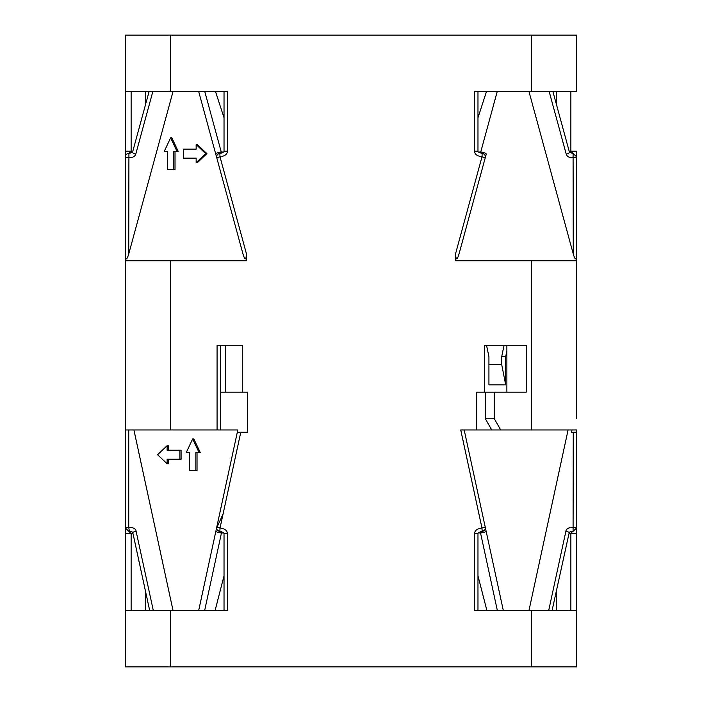 <?xml version="1.0" encoding="UTF-8"?>
<svg xmlns="http://www.w3.org/2000/svg" width="702" height="702" viewBox="0 0 702 702"><rect width="100%" height="100%" fill="white"/><g stroke="black" fill="none" stroke-linecap="round" stroke-linejoin="round"><path stroke-width="1.05" d="M576.64 345.358L576.64 392.181L576.64 345.358M528.966 91.514L573.262 253.966C575.289 260.644 576.421 260.495 576.64 253.519L576.64 418.69M576.64 253.519L576.64 156.827A3.387 3.378 0 0 0 576.517 155.914M576.64 35.1L576.64 91.514L576.64 35.1L125.36 35.1L125.36 345.358M548.71 610.486L565.891 531.221C566.154 528.825 568.611 527.5 573.262 527.246A3.387 0.72 -0 0 1 576.64 527.965L576.64 666.9L531.511 666.9L531.511 610.486L474.587 610.486L474.587 533.59C474.692 530.545 477.149 528.667 481.958 527.965L485.266 527.246L486.126 531.221L485.266 527.246C485.828 529.027 484.722 530.387 481.958 531.335M500.693 429.975L494.313 418.69L494.313 392.181L526.219 392.181L526.219 345.358L484.354 345.358L484.354 392.181L476.377 392.181L476.377 429.975L576.64 429.975L576.64 533.59L568.997 533.59M505.686 384.845L501.702 364.54L501.702 356.642L504.089 345.358L486.539 345.358L488.934 356.642L488.934 384.845L505.686 384.845L505.686 356.642L506.879 351M484.354 392.181L494.313 392.181M501.702 364.54L488.934 364.54M505.686 356.642L501.702 356.642M485.345 392.181L485.345 418.69L491.725 429.975M494.313 418.69L485.345 418.69M220.042 531.335C217.278 530.624 216.172 529.264 216.734 527.246L237.32 432.23L215.874 531.221L216.734 527.246L220.042 527.965L240.786 432.23L237.32 432.23L247.595 432.23L247.595 392.181L242.427 392.181L242.427 345.358L217.076 345.358L217.076 429.975L125.36 429.975L125.36 433.503M125.36 260.74L246.367 260.74L246.367 253.519L220.007 156.827C224.859 156.098 227.325 154.229 227.413 151.202L227.413 91.514L125.36 91.514L125.36 610.486L170.489 610.486L170.489 666.9L531.511 666.9M576.64 91.514L474.587 91.514L474.587 151.202C474.666 154.229 477.132 156.107 481.993 156.827L482.169 153.448L480.738 152.009A3.387 0.86 15.2 0 1 484.38 152.782A3.387 0.86 15.2 0 1 486.24 154.115L459.02 253.966C456.984 260.644 455.852 260.495 455.633 253.519L455.633 260.74L576.64 260.74M476.377 429.975L460.731 429.975L481.958 527.965L482.142 531.344C484.512 530.835 485.556 529.475 485.266 527.246L464.189 429.975M223.736 532.932L221.463 532.932L204.659 610.486L198.692 610.486L215.874 531.221A3.387 0.702 12.2 0 0 217.804 532.309A3.387 0.702 12.2 0 0 221.463 532.932L219.858 531.335L220.042 527.965C224.842 528.685 227.299 530.554 227.413 533.59L227.413 610.486L170.489 610.486M220.463 392.181L242.427 392.181M225.754 392.181L225.754 345.358L220.463 345.358L220.463 429.975L237.811 429.975L237.32 432.23M224.026 575.851L215.102 610.486L224.026 610.486L224.026 533.59L227.413 533.59L224.026 533.59C223.903 532.748 222.516 532.002 219.858 531.344L219.858 531.335C217.488 530.835 216.444 529.475 216.734 527.246A3.387 3.387 0 0 0 219.858 531.344M133.915 429.975L173.034 610.486M153.29 610.486L136.109 531.221C135.697 528.703 133.24 527.377 128.738 527.246L129.344 531.335C132.345 531.897 133.503 532.344 132.801 532.651L149.666 610.486M187.469 452.465L189.461 452.465L189.461 470.524L195.84 470.524L195.84 452.465L200.228 452.465L193.849 438.934L192.655 438.934L199.035 452.465M195.84 470.524L197.043 470.524L197.043 452.465M168.322 459.24L168.322 463.75L167.129 463.75L167.129 459.24L181.09 459.24L181.09 450.21L167.129 450.21L167.129 445.7L168.322 445.7L168.322 450.21M189.461 452.465L186.276 452.465L192.655 438.934M167.129 463.75L157.555 454.729L167.129 445.7M179.887 459.24L179.887 450.21M133.003 533.59L131.134 533.59L125.36 527.965A3.387 0.72 -0 0 1 128.738 527.246L128.738 429.975M170.489 666.9L125.36 666.9L125.36 524.271M125.36 509.81L125.36 462.96M572.955 153.457L569.489 152.343A3.387 0.86 164.8 0 1 566.224 154.115C566.909 156.537 569.252 157.739 573.262 157.713L569.875 157.345M576.456 155.721A3.387 3.378 0 0 0 576.149 155.063M576.614 255.124L576.632 254.335M477.974 117.752L486.495 91.514L477.974 91.514L477.974 151.202L474.587 151.202M455.633 253.519L481.993 156.827L485.257 157.739L486.24 154.115L485.257 157.713A3.387 3.387 0 0 0 482.169 153.448L482.169 153.448C484.626 153.984 485.661 155.405 485.257 157.713L459.02 253.966M573.262 253.966L573.086 153.448L576.64 156.827A3.387 0.886 180 0 1 573.262 157.713L573.262 157.713A3.387 0.886 180 0 0 574.622 157.643M573.086 153.448L570.866 151.202L576.64 151.202L576.64 152.413M556.265 91.514L556.265 103.835M506.879 392.181L506.879 345.358M225.017 151.202L223.894 151.632C223.183 152.466 221.832 153.071 219.831 153.448L221.262 152.009L204.765 91.514L198.692 91.514L216.699 157.573M227.413 151.202L224.026 151.202L224.026 91.514L215.505 91.514L224.026 117.752M216.611 157.248L216.742 157.713C216.444 155.212 217.541 153.791 220.007 153.457M246.367 253.519C246.148 260.495 245.016 260.644 242.98 253.966L216.742 157.739C216.339 155.405 217.374 153.984 219.831 153.448L220.007 156.827L216.742 157.713A3.387 3.387 0 0 1 219.831 153.448M149.096 91.514L132.511 152.343A3.387 0.86 15.2 0 0 135.776 154.115C135.065 156.467 132.713 157.669 128.738 157.713A3.387 0.886 180 0 1 125.36 156.827A3.387 3.378 -0 0 1 128.914 153.448L128.738 253.966L173.034 91.514M128.738 253.966C126.711 260.644 125.579 260.495 125.36 253.519M206.923 153.633L205.73 153.633L196.156 162.662L197.35 162.662L206.923 153.633L197.35 144.612L196.156 144.612L196.156 149.122L184.591 149.122M184.591 158.152L196.156 158.152L196.156 162.662M178.203 151.378L171.823 137.838L170.63 137.838L177.009 151.378L178.203 151.378M165.444 151.378L167.436 151.378L167.436 169.428L173.815 169.428L173.815 151.378L177.009 151.378M173.815 169.428L175.017 169.428L175.017 151.378M132.511 152.343L128.914 153.448L131.134 151.202L132.818 151.202M145.735 103.835L145.735 91.514M217.076 429.975L220.463 429.975M196.156 149.122L183.389 149.122L183.389 158.152L196.156 158.152M196.156 144.612L205.73 153.633M170.63 137.838L164.242 151.378L167.436 151.378M576.64 610.486L531.511 610.486M552.088 610.486L569.199 532.651C568.813 532.283 569.971 531.844 572.656 531.335L570.866 533.59L576.64 533.59M476.983 533.59L477.965 533.59L477.974 610.486L486.898 610.486L477.974 575.851M503.308 610.486L486.126 531.221A3.387 0.702 167.8 0 1 484.196 532.309A3.387 0.702 167.8 0 1 480.537 532.932L478.264 532.932M568.085 429.975L528.966 610.486M576.64 527.965L573.078 531.335L573.262 432.23L576.64 432.23L571.647 432.23L571.893 429.975M556.265 592.312L556.265 610.486M571.647 432.23L572.104 432.23M474.587 533.59L477.974 533.59C477.65 532.993 479.036 532.239 482.142 531.344L480.537 532.932L497.341 610.486M145.735 610.486L145.735 592.312M216.655 528.018L223.096 513.846M170.489 260.74L170.489 429.975M170.489 35.1L170.489 91.514M531.511 91.514L531.511 35.1M531.511 429.975L531.511 260.74M136.109 531.221A3.387 0.702 167.8 0 0 132.801 532.651M131.134 610.486L131.134 533.59L125.36 533.59M549.157 91.514L566.224 154.115M478.395 152.009L480.738 152.009L497.235 91.514M569.182 151.202L570.866 151.202L570.866 91.514M215.76 154.115A3.387 0.86 164.8 0 1 217.62 152.782A3.387 0.86 164.8 0 1 221.262 152.009L223.605 152.009M135.776 154.115L152.843 91.514M125.36 152.413L125.36 151.202L131.134 151.202L131.134 91.514M565.891 531.221A3.387 0.702 12.2 0 1 569.199 532.651M570.866 610.486L570.866 533.59M576.64 153.668L576.64 154.773M576.64 155.8L576.64 156.449M569.489 152.343L552.904 91.514M482.169 153.448C478.588 152.308 477.184 151.562 477.974 151.202M125.36 153.668L125.36 154.773M125.36 155.8L125.36 156.449M482.142 531.344A3.387 3.387 0 0 0 485.266 527.246L486.117 531.177M215.874 531.221L216.102 530.159M216.313 529.168L216.47 528.439"/></g></svg>
